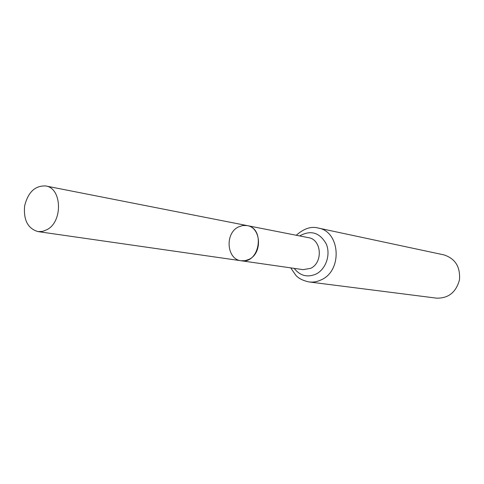 <?xml version="1.0" encoding="UTF-8"?>
<svg xmlns="http://www.w3.org/2000/svg" width="484" height="484" viewBox="0 0 484 484"><rect width="100%" height="100%" fill="white"/><g stroke="black" fill="none" stroke-linecap="round" stroke-linejoin="round"><path stroke-width="0.73" d="M238.303 227.02C224.624 233.53 226.718 259.46 241.123 260.755C259.478 264.355 265.619 228.254 247.1 225.586L242.647 225.526L238.303 227.02M309.04 281.942L436.556 298.15C448.474 298.41 456.116 292.288 459.479 279.788C460.435 266.872 455.244 258.571 443.913 254.88L318.206 228.037C340.27 231.334 342.775 270.586 321.291 279.8C317.31 281.736 313.221 282.45 309.04 281.942C303.044 280.672 298.646 278.463 295.845 275.323L290.727 267.87M241.123 260.755L303.063 269.642L310.559 268.372C323.288 262.8 321.666 239.441 308.502 237.668L247.1 225.586C261.106 227.438 262.703 253.126 249.109 259.315L245.164 260.676L241.123 260.755L37.94 231.588C27.8 228.527 23.365 219.948 24.642 205.857C28.09 192.136 35.114 185.505 45.702 185.965C61.855 187.943 63.108 221.248 47.208 229.561L42.61 231.406L37.94 231.588M299.681 235.932C310.746 229.809 319.579 232.435 326.18 243.797C330.959 254.542 325.962 269.267 315.949 274.107C307.316 277.719 300.056 275.801 294.169 268.366M296.268 235.26C303.928 228.515 311.236 226.107 318.206 228.037M247.1 225.586L45.702 185.965"/></g></svg>
